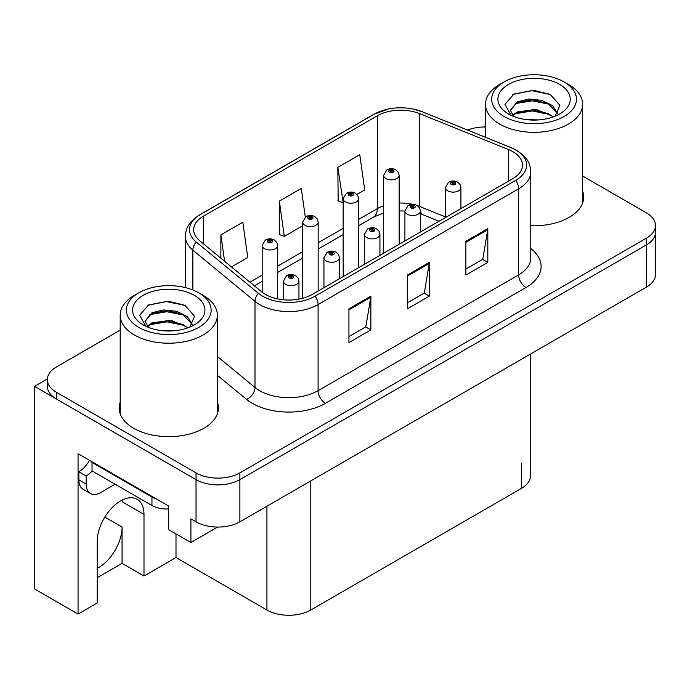 <?xml version="1.0" encoding="UTF-8"?>
<svg xmlns="http://www.w3.org/2000/svg" width="690" height="690" viewBox="0 0 690 690"><rect width="100%" height="100%" fill="white"/><g stroke="black" fill="none" stroke-linecap="round" stroke-linejoin="round"><path stroke-width="1.03" d="M530.515 354.03L530.515 475.746A31.007 17.906 180 0 1 521.433 488.408L310.785 610.02A31.007 17.906 180 0 1 266.927 610.02L176.002 557.529L143.994 576.012L143.994 514.395A33.077 19.096 120 0 0 137.138 499.258A33.077 19.096 120 0 0 120.603 500.897A33.077 19.096 120 0 0 97.212 541.409L97.212 603.017L78.065 614.074L34.5 588.924L34.5 386.365L196.029 479.628A31.007 17.906 0 0 0 239.887 479.628L646.418 244.916A31.007 17.906 0 0 0 655.5 232.254A31.007 17.906 0 0 1 646.418 244.916L239.887 479.628A31.007 17.906 0 0 1 196.029 479.628L56.425 399.027A31.007 17.906 0 0 1 47.343 386.365L47.343 379.612A31.007 17.906 0 0 0 56.425 392.274L196.029 472.874A31.007 17.906 0 0 0 239.887 472.874L646.418 238.162A31.007 17.906 0 0 0 655.5 225.501A31.007 17.906 0 0 0 646.418 212.848L582.662 176.036M78.065 614.074L78.065 453.718L168.55 505.96L168.55 529.592L190.914 542.504L190.914 518.871L196.029 521.821A31.007 17.906 0 0 0 239.887 521.821L646.418 287.118A31.007 17.906 0 0 0 655.5 274.456L655.5 225.501M217.652 527.065L190.914 542.504M485.493 126.693L484.889 126.339L483.716 127.012M47.369 378.939L34.5 386.365M176.002 557.529L176.002 533.896M97.212 577.694L122.061 563.351L143.994 576.012M143.994 514.395L122.354 501.906A33.077 19.096 120 0 0 122.294 499.991M97.212 568.362A33.077 19.096 120 0 0 122.061 527.057L104.811 517.095M122.061 563.351L122.061 527.057M120.189 402.201A49.62 28.644 0 0 0 119.154 408.014A49.62 28.644 0 0 0 133.688 428.266A49.62 28.644 0 0 0 187.758 434.476A49.62 28.644 0 0 0 218.385 408.014A49.62 28.644 0 0 0 217.35 402.201M120.189 408.946A49.62 28.644 0 0 0 119.499 411.387M512.808 151.653A33.077 19.096 180 0 1 522.494 165.16A33.077 19.096 180 0 1 512.808 178.658L312.242 294.457A33.077 19.096 180 0 1 261.76 291.905L199.634 240.681A33.077 19.096 180 0 1 193.649 229.727A33.077 19.096 180 0 1 203.334 216.22L377.301 115.782A33.077 19.096 180 0 1 419.658 113.643L508.392 149.514A33.077 19.096 180 0 1 512.808 151.653M515.732 149.971A37.208 21.485 0 0 0 510.764 147.557L422.03 111.694A37.208 21.485 0 0 0 413.094 109.037A37.208 21.485 0 0 0 388.28 109.037A37.208 21.485 0 0 0 374.377 114.1L200.411 214.53A37.208 21.485 0 0 0 196.245 242.043L258.37 293.276A37.208 21.485 0 0 0 315.166 296.139L515.732 180.349A37.208 21.485 0 0 0 515.732 149.971M348.933 308.801L348.933 342.568L370.866 329.906L370.866 296.148L348.933 308.801M348.933 336.573L365.829 326.827L370.772 297.269A8.271 4.778 -120 0 0 370.866 296.148M365.674 326.913L370.866 329.906M465.879 241.284L465.879 275.043L487.813 262.39L487.813 228.623L465.879 241.284M465.879 269.057L482.767 259.302L487.718 229.744A8.271 4.778 -120 0 0 487.813 228.623M482.62 259.388L487.813 262.39M407.411 275.043L407.411 308.801L429.335 296.148L429.335 262.39L407.411 275.043M407.411 302.815L424.298 293.069L429.249 263.511A8.271 4.778 -120 0 0 429.335 262.39M424.152 293.147L429.335 296.148M530.765 225.69A49.62 28.644 0 0 0 583.688 197.107A49.62 28.644 0 0 0 582.662 191.285M485.493 127.003A31.007 17.906 0 0 0 467.544 130.065M120.189 330.148L56.425 366.951A31.007 17.906 0 0 0 47.343 379.612M356.92 194.459L364.708 189.966L359.757 154.698L337.824 167.351L338.178 200.911M231.443 266.909L247.762 257.482L242.811 222.214L220.878 234.876L220.878 258.198M305.299 217.057L301.28 188.456L279.355 201.109L279.709 234.669M279.355 201.109L284.306 236.385L302.669 225.785M284.306 236.385L279.355 234.54M337.824 167.351L343.154 202.412M342.775 202.627L337.824 200.781M220.878 234.876L224.586 261.251M218.04 411.387A49.62 28.644 0 0 0 217.35 408.946M583.343 200.48A49.62 28.644 0 0 0 582.662 198.039M277.682 298.925L277.682 245.502A7.754 4.476 180 0 1 272.895 249.633A7.754 4.476 180 0 1 264.443 248.667A7.754 4.476 180 0 1 262.174 245.502L265.262 240.12A5.166 3.114 57.8 0 1 268.022 240.275A2.588 1.492 0 0 0 268.099 242.337A2.588 1.492 0 0 0 271.757 242.337A2.588 1.492 0 0 0 271.757 240.224A2.588 1.492 0 0 0 268.177 240.18L269.229 240.845A1.035 0.595 180 0 1 270.661 240.862A1.035 0.595 180 0 1 270.963 241.284A1.035 0.595 180 0 1 270.325 241.828A1.035 0.595 180 0 1 269.195 241.698A1.035 0.595 180 0 1 268.893 241.284A1.035 0.595 180 0 1 269.16 240.879L268.022 240.275M269.229 241.724L269.229 240.845M268.177 240.18A5.166 2.855 -117.9 0 0 265.762 239.835A5.166 2.855 -117.9 0 0 265.538 239.982M269.16 241.681L269.16 240.879M298.951 299.141L298.951 281.158A7.754 4.476 180 0 1 294.164 285.289A7.754 4.476 180 0 1 285.712 284.323A7.754 4.476 180 0 1 283.443 281.158L286.531 275.776A5.166 3.114 57.8 0 1 289.291 275.931A2.588 1.492 0 0 0 289.369 277.992A2.588 1.492 0 0 0 293.026 277.992A2.588 1.492 0 0 0 293.026 275.879A2.588 1.492 0 0 0 289.446 275.836L290.499 276.5A1.035 0.595 180 0 1 291.93 276.518A1.035 0.595 180 0 1 292.232 276.94A1.035 0.595 180 0 1 291.594 277.492A1.035 0.595 180 0 1 290.464 277.363A1.035 0.595 180 0 1 290.162 276.94A1.035 0.595 180 0 1 290.43 276.535L289.291 275.931M290.499 277.38L290.499 276.5M289.446 275.836A5.166 2.855 -117.9 0 0 287.031 275.491A5.166 2.855 -117.9 0 0 286.807 275.638M290.43 277.346L290.43 276.535M318.168 291.033L318.168 222.12A7.754 4.476 180 0 1 313.389 226.26A7.754 4.476 180 0 1 304.937 225.285A7.754 4.476 180 0 1 302.669 222.12L305.756 216.738A5.166 3.114 57.8 0 1 308.516 216.893A2.588 1.492 0 0 0 308.594 218.954A2.588 1.492 0 0 0 312.242 218.954A2.588 1.492 0 0 0 312.242 216.85A2.588 1.492 0 0 0 308.672 216.807L309.724 217.462A1.035 0.595 180 0 1 311.147 217.479A1.035 0.595 180 0 1 311.449 217.902A1.035 0.595 180 0 1 310.811 218.454A1.035 0.595 180 0 1 309.689 218.325A1.035 0.595 180 0 1 309.387 217.902A1.035 0.595 180 0 1 309.655 217.497L308.516 216.893M309.724 218.342L309.724 217.462M308.672 216.807A5.166 2.855 -117.9 0 0 306.257 216.453A5.166 2.855 -117.9 0 0 306.024 216.6M309.655 218.307L309.655 217.497M358.662 267.66L358.662 198.746A7.754 4.476 180 0 1 353.875 202.877A7.754 4.476 180 0 1 345.431 201.911A7.754 4.476 180 0 1 343.154 198.746L346.251 193.364A5.166 3.114 57.8 0 1 349.002 193.519A2.588 1.492 0 0 0 349.08 195.581A2.588 1.492 0 0 0 352.737 195.581A2.588 1.492 0 0 0 352.737 193.467A2.588 1.492 0 0 0 349.166 193.424L350.21 194.088A1.035 0.595 180 0 1 351.641 194.106A1.035 0.595 180 0 1 351.943 194.528A1.035 0.595 180 0 1 351.305 195.072A1.035 0.595 180 0 1 350.184 194.942A1.035 0.595 180 0 1 349.873 194.528A1.035 0.595 180 0 1 350.149 194.123L349.002 193.519M350.21 194.968L350.21 194.088M349.166 193.424A5.166 2.855 -117.9 0 0 346.751 193.079A5.166 2.855 -117.9 0 0 346.518 193.226M350.149 194.925L350.149 194.123M399.156 244.277L399.156 175.364A7.754 4.476 180 0 1 394.37 179.504A7.754 4.476 180 0 1 385.917 178.529A7.754 4.476 180 0 1 383.649 175.364L386.745 169.982A5.166 3.114 57.8 0 1 389.496 170.137A2.588 1.492 0 0 0 389.574 172.198A2.588 1.492 0 0 0 393.231 172.198A2.588 1.492 0 0 0 393.231 170.094A2.588 1.492 0 0 0 389.66 170.05L390.704 170.706A1.035 0.595 180 0 1 392.136 170.723A1.035 0.595 180 0 1 392.438 171.146A1.035 0.595 180 0 1 391.799 171.698A1.035 0.595 180 0 1 390.669 171.569A1.035 0.595 180 0 1 390.368 171.146A1.035 0.595 180 0 1 390.644 170.741L389.496 170.137M390.704 171.586L390.704 170.706M389.66 170.05A5.166 2.855 -117.9 0 0 387.237 169.697A5.166 2.855 -117.9 0 0 387.012 169.844M390.644 171.551L390.644 170.741M339.437 278.751L339.437 257.784A7.754 4.476 180 0 1 334.659 261.915A7.754 4.476 180 0 1 326.206 260.949A7.754 4.476 180 0 1 323.938 257.784L327.026 252.402A5.166 3.114 57.8 0 1 329.786 252.549A2.588 1.492 0 0 0 329.863 254.619A2.588 1.492 0 0 0 333.512 254.619A2.588 1.492 0 0 0 333.512 252.506A2.588 1.492 0 0 0 329.941 252.462L330.993 253.118A1.035 0.595 180 0 1 332.416 253.135A1.035 0.595 180 0 1 332.718 253.558A1.035 0.595 180 0 1 332.08 254.11A1.035 0.595 180 0 1 330.959 253.98L330.924 253.161L329.786 252.549M330.993 253.998L330.993 253.118M329.941 252.462A5.166 2.855 -117.9 0 0 327.526 252.109A5.166 2.855 -117.9 0 0 327.302 252.255M330.959 253.98A1.035 0.595 180 0 1 330.657 253.558A1.035 0.595 180 0 1 330.924 253.161M379.931 255.378L379.931 234.402A7.754 4.476 180 0 1 375.144 238.533A7.754 4.476 180 0 1 366.701 237.567A7.754 4.476 180 0 1 364.423 234.402L367.52 229.02A5.166 3.114 57.8 0 1 370.271 229.175A2.588 1.492 0 0 0 370.349 231.236A2.588 1.492 0 0 0 374.006 231.236A2.588 1.492 0 0 0 374.006 229.123A2.588 1.492 0 0 0 370.435 229.08L371.479 229.744A1.035 0.595 180 0 1 372.911 229.761A1.035 0.595 180 0 1 373.212 230.184A1.035 0.595 180 0 1 372.574 230.736A1.035 0.595 180 0 1 371.453 230.607L371.418 229.779L370.271 229.175M371.479 230.624L371.479 229.744M370.435 229.08A5.166 2.855 -117.9 0 0 368.02 228.735A5.166 2.855 -117.9 0 0 367.787 228.882M371.453 230.607A1.035 0.595 180 0 1 371.142 230.184A1.035 0.595 180 0 1 371.418 229.779M420.426 231.995L420.426 211.028A7.754 4.476 180 0 1 415.639 215.159A7.754 4.476 180 0 1 407.195 214.193A7.754 4.476 180 0 1 404.918 211.028L408.014 205.646A5.166 3.114 57.8 0 1 410.766 205.793A2.588 1.492 0 0 0 410.843 207.863A2.588 1.492 0 0 0 414.5 207.863A2.588 1.492 0 0 0 414.5 205.749A2.588 1.492 0 0 0 410.93 205.706L411.973 206.362A1.035 0.595 180 0 1 413.405 206.379A1.035 0.595 180 0 1 413.707 206.802A1.035 0.595 180 0 1 413.069 207.354A1.035 0.595 180 0 1 411.939 207.224L411.913 206.405L410.766 205.793M411.973 207.242L411.973 206.362M410.93 205.706A5.166 2.855 -117.9 0 0 408.506 205.353A5.166 2.855 -117.9 0 0 408.282 205.499M411.939 207.224A1.035 0.595 180 0 1 411.637 206.802A1.035 0.595 180 0 1 411.913 206.405M460.92 208.621L460.92 187.645A7.754 4.476 180 0 1 456.133 191.777A7.754 4.476 180 0 1 447.681 190.811A7.754 4.476 180 0 1 445.412 187.645L448.509 182.263A5.166 3.114 57.8 0 1 451.26 182.419A2.588 1.492 0 0 0 451.338 184.48A2.588 1.492 0 0 0 454.995 184.48A2.588 1.492 0 0 0 454.995 182.367A2.588 1.492 0 0 0 451.415 182.324L452.468 182.988A1.035 0.595 180 0 1 453.899 183.005A1.035 0.595 180 0 1 454.201 183.428A1.035 0.595 180 0 1 453.563 183.98A1.035 0.595 180 0 1 452.433 183.851L452.407 183.023L451.26 182.419M452.468 183.868L452.468 182.988M451.415 182.324A5.166 2.855 -117.9 0 0 449 181.979A5.166 2.855 -117.9 0 0 448.776 182.126M452.433 183.851A1.035 0.595 180 0 1 452.131 183.428A1.035 0.595 180 0 1 452.407 183.023M115.118 484.225L100.792 492.496A20.674 11.937 -60 0 1 90.459 493.523A20.674 11.937 -60 0 1 86.172 484.061L86.172 475.953L78.867 471.736A20.674 11.937 120 0 0 89.493 460.316M92.193 470.985A20.674 11.937 -60 0 1 86.172 475.953M90.459 493.523L83.145 489.305A20.674 11.937 -60 0 1 78.867 479.835L78.867 471.736M156.639 499.077A20.674 11.937 180 0 1 151.955 497.05L92.02 462.447A20.674 11.937 0 0 0 92.641 462.136M151.955 497.05L151.955 505.494A20.674 11.937 0 0 0 168.55 508.935M92.02 462.447L92.02 470.891L151.955 505.494M538.778 119.913L526.056 119.568M529.661 119.931L535.13 120.077M553.708 116.748L536.285 109.4L517.267 111.944L512.506 115.316M553.19 116.938L548.024 113.496L532.197 109.788L516.655 112.936M557.684 113.522L552.604 105.63L541.866 100.361L528.756 99.05L517.259 101.81L510.307 110.262L513.748 116.481M510.315 110.564L516.853 102.698L532.283 99.653L548.162 103.431L557.572 113.66M512.834 115.653L516.896 112.806M568.431 84.43L564.041 81.903A42.383 24.469 180 0 1 564.041 116.507A42.383 24.469 180 0 1 504.105 116.507A42.383 24.469 180 0 1 504.105 81.903A42.383 24.469 180 0 1 564.041 81.903L568.431 84.43A48.585 28.049 180 0 1 582.662 104.268A48.585 28.049 180 0 1 568.431 124.097A48.585 28.049 180 0 1 499.724 124.097A48.585 28.049 180 0 1 485.493 104.268A48.585 28.049 180 0 1 499.724 84.43L504.105 81.903M508.495 84.43A36.182 20.89 180 0 1 559.659 84.43A36.182 20.89 180 0 1 559.659 113.971A36.182 20.89 180 0 1 508.495 113.971A36.182 20.89 180 0 1 508.495 84.43M555.096 116.205L559.909 105.337L550.206 94.358L533.482 90.287L513.86 94.073L504.977 104.319L510.971 115.273M549.844 104.363L532.076 100.818L515.197 103.647M550.663 94.59L531.878 90.683L513.42 94.297M549.809 114.48L532.137 110.943L515.18 113.79M173.466 330.821L160.753 330.476M164.358 330.846L169.826 330.993M188.405 327.655L170.982 320.315L151.955 322.851L147.194 326.223M187.878 327.845L182.712 324.404L166.885 320.695L151.343 323.843M192.381 324.429L187.292 316.538L176.554 311.268L163.444 309.957L151.955 312.725L144.995 321.169L148.436 327.388M145.004 321.471L151.55 313.605L166.971 310.569L182.859 314.338L192.268 324.576M147.522 326.568L151.593 323.714M203.119 295.346L198.737 292.81A42.383 24.469 180 0 1 198.737 327.414A42.383 24.469 180 0 1 138.802 327.414A42.383 24.469 180 0 1 138.802 292.81A42.383 24.469 180 0 1 198.737 292.81L203.119 295.346A48.585 28.049 180 0 1 217.35 315.175A48.585 28.049 180 0 1 203.119 335.012A48.585 28.049 180 0 1 134.412 335.012A48.585 28.049 180 0 1 120.189 315.175A48.585 28.049 180 0 1 134.412 295.346L138.802 292.81M143.184 295.346A36.182 20.89 180 0 1 194.347 295.346A36.182 20.89 180 0 1 194.347 324.878A36.182 20.89 180 0 1 143.184 324.878A36.182 20.89 180 0 1 143.184 295.346M189.785 327.112L194.597 316.244L184.903 305.265L168.17 301.194L148.548 304.98L139.673 315.227L145.659 326.18M184.541 315.27L166.764 311.725L149.885 314.562M185.351 305.498L166.566 301.59L148.109 305.204M184.497 325.387L166.825 321.851L149.868 324.697M646.418 287.118L646.418 238.162M239.887 521.821L239.887 472.874M196.029 521.821L196.029 472.874M310.785 610.02L310.785 480.895M521.433 488.408L521.433 463.085M266.927 610.02L266.927 506.21M530.765 248.538A51.681 29.843 180 0 1 525.961 287.54L325.404 403.331A10.333 5.969 60 0 1 318.09 390.669L518.656 274.879A41.348 23.874 0 0 0 530.765 258L530.765 171.913A41.348 23.874 180 0 1 518.656 188.793A10.333 5.969 -120 0 0 515.732 180.349M325.404 403.331A51.681 29.843 180 0 1 252.307 403.331A51.681 29.843 180 0 1 246.52 399.346L217.35 375.291M258.37 293.276A10.333 6.917 129.5 0 0 254.989 301.392L254.989 387.478A41.348 23.874 0 0 0 259.621 390.669A41.348 23.874 0 0 0 318.09 390.669L318.09 304.583A41.348 23.874 180 0 1 254.989 301.392L192.855 250.168A41.348 23.874 180 0 1 185.377 236.48L185.377 287.601M530.765 171.913C530.084 164.807 529.497 158.95 516.517 150.299L511.083 147.66A10.333 4.839 112 0 0 510.764 147.557M388.28 109.037L373.592 114.428A10.333 5.969 60 0 1 374.377 114.1M200.411 214.53A10.333 5.969 -120 0 0 199.634 214.866C186.947 223.232 185.998 229.296 185.377 236.48M196.245 242.043A10.333 6.917 129.5 0 0 192.855 250.168L192.855 289.981M413.094 109.037L422.349 111.789A10.333 4.839 112 0 0 422.03 111.694M315.166 296.139A10.333 5.969 60 0 1 318.09 304.583L518.656 188.793L518.656 274.879A10.333 5.969 60 0 0 525.961 287.54M56.425 392.274L56.425 399.027M217.35 356.445L254.989 387.478A10.333 6.917 -50.5 0 1 246.52 399.346M203.334 216.22L203.334 243.734M508.392 149.514L508.392 181.211M419.658 113.643L419.658 206.483A33.077 19.096 0 0 0 417.269 205.603M445.412 216.893L419.658 206.483A18.604 8.711 -68 0 0 419.736 208.216M412.836 204.369A33.077 19.096 0 0 0 399.156 203.05M383.649 205.758A33.077 19.096 0 0 0 377.301 208.621L358.662 219.386M377.301 115.782L377.301 208.621A18.604 10.738 60 0 1 373.445 217.143L358.662 225.673M343.154 228.338L318.168 242.759M302.669 251.712L277.682 266.142M262.174 275.094L249.935 282.158M439.021 221.266L423.358 214.935A18.604 8.711 -68 0 1 420.426 211.502M407.411 276.112L429.249 263.511M465.879 242.354L487.718 229.744M348.933 309.87L370.772 297.269M86.172 484.061L78.867 479.835M373.592 114.428L199.634 214.866M511.083 147.66L422.349 111.789M423.358 214.935L420.426 213.866M404.918 240.948L404.918 211.028L399.156 210.907M383.649 213.055L373.445 217.143M343.154 234.626L318.168 249.055M302.669 258.008L277.682 272.429M262.174 281.382L254.429 285.858M277.682 245.502L276.837 242.423L274.335 239.973C271.498 238.499 268.634 238.455 265.762 239.835M262.174 292.241L262.174 245.502M298.951 281.158L298.106 278.079L295.605 275.629C292.767 274.154 289.904 274.111 287.031 275.491M283.443 299.788L283.443 281.158M318.168 222.12L317.331 219.041L314.83 216.591C311.984 215.125 309.129 215.073 306.257 216.453M302.669 298.304L302.669 222.12M358.662 198.746L357.825 195.667L355.324 193.217C352.478 191.742 349.623 191.699 346.751 193.079M343.154 276.612L343.154 198.746M399.156 175.364L398.32 172.284L395.819 169.835C392.972 168.369 390.117 168.317 387.237 169.697M383.649 253.23L383.649 175.364M339.437 257.784L338.6 254.705L336.099 252.247C333.253 250.781 330.398 250.737 327.526 252.109M323.938 287.704L323.938 257.784M379.931 234.402L379.095 231.322L376.593 228.873C373.747 227.398 370.892 227.355 368.02 228.735M364.423 264.33L364.423 234.402M420.426 211.028L419.589 207.949L417.088 205.491C414.241 204.024 411.387 203.981 408.506 205.353M460.92 187.645L460.083 184.566L457.574 182.117C454.736 180.642 451.872 180.599 449 181.979M445.412 217.574L445.412 187.645M485.493 137.319L485.493 104.268M548.153 103.448L548.99 103.871M512.817 94.599L513.86 94.073M582.662 202.92L582.662 104.268M120.189 413.828L120.189 315.175M182.85 314.364L183.678 314.778M147.505 305.506L148.557 304.98M217.35 413.828L217.35 315.175"/></g></svg>
